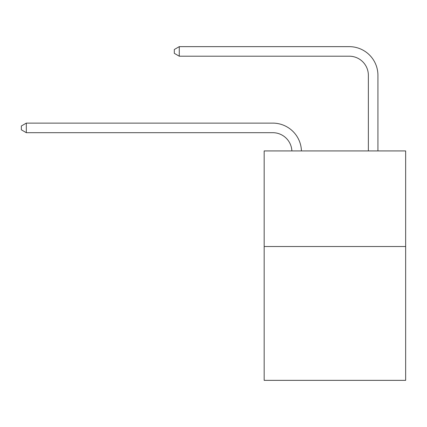<?xml version="1.0" encoding="UTF-8"?>
<svg xmlns="http://www.w3.org/2000/svg" width="427" height="427" viewBox="0 0 427 427"><rect width="100%" height="100%" fill="white"/><g stroke="black" fill="none" stroke-linecap="round" stroke-linejoin="round"><path stroke-width="0.64" d="M405.65 246.518L405.65 380.356L264.169 380.356L264.169 150.923L405.65 150.923L405.65 246.518L264.169 246.518M272.768 132.685A19.119 19.119 0 0 1 291.871 150.923A19.119 19.119 0 0 0 272.768 132.685A19.119 19.119 0 0 1 291.871 150.923A19.119 19.119 0 0 0 272.768 132.685A19.119 19.119 0 0 1 291.871 150.923A19.119 19.119 0 0 0 272.768 132.685A19.119 19.119 0 0 1 291.871 150.923A19.119 19.119 0 0 0 272.768 132.685A19.119 19.119 0 0 1 291.871 150.923A19.119 19.119 0 0 0 272.768 132.685A19.119 19.119 0 0 1 291.871 150.923A19.119 19.119 0 0 0 272.768 132.685A19.119 19.119 0 0 1 291.871 150.923A19.119 19.119 0 0 0 272.768 132.685A19.119 19.119 0 0 1 291.871 150.923A19.119 19.119 0 0 0 272.768 132.685A19.119 19.119 0 0 1 291.871 150.923A19.119 19.119 0 0 0 272.768 132.685A19.119 19.119 0 0 1 291.871 150.923A19.119 19.119 0 0 0 272.768 132.685L26.319 132.685L21.35 129.813L21.35 125.992L26.319 123.12L272.768 123.12A28.678 28.678 0 0 1 301.435 150.923M368.368 150.923L368.368 75.323A19.119 19.119 0 0 0 349.249 56.204L179.276 56.204L174.307 53.338L174.307 49.511L179.276 46.644L349.249 46.644A28.678 28.678 0 0 1 377.927 75.323L377.927 150.923M26.319 132.685L26.319 123.12L272.768 123.12M368.368 75.323A19.119 19.119 0 0 0 349.249 56.204A19.119 19.119 0 0 1 368.368 75.323A19.119 19.119 0 0 0 349.249 56.204A19.119 19.119 0 0 1 368.368 75.323A19.119 19.119 0 0 0 349.249 56.204A19.119 19.119 0 0 1 368.368 75.323A19.119 19.119 0 0 0 349.249 56.204A19.119 19.119 0 0 1 368.368 75.323A19.119 19.119 0 0 0 349.249 56.204A19.119 19.119 0 0 1 368.368 75.323A19.119 19.119 0 0 0 349.249 56.204A19.119 19.119 0 0 1 368.368 75.323A19.119 19.119 0 0 0 349.249 56.204A19.119 19.119 0 0 1 368.368 75.323A19.119 19.119 0 0 0 349.249 56.204A19.119 19.119 0 0 1 368.368 75.323A19.119 19.119 0 0 0 349.249 56.204A19.119 19.119 0 0 1 368.368 75.323A19.119 19.119 0 0 0 349.249 56.204M179.276 56.204L179.276 46.644L349.249 46.644"/></g></svg>
